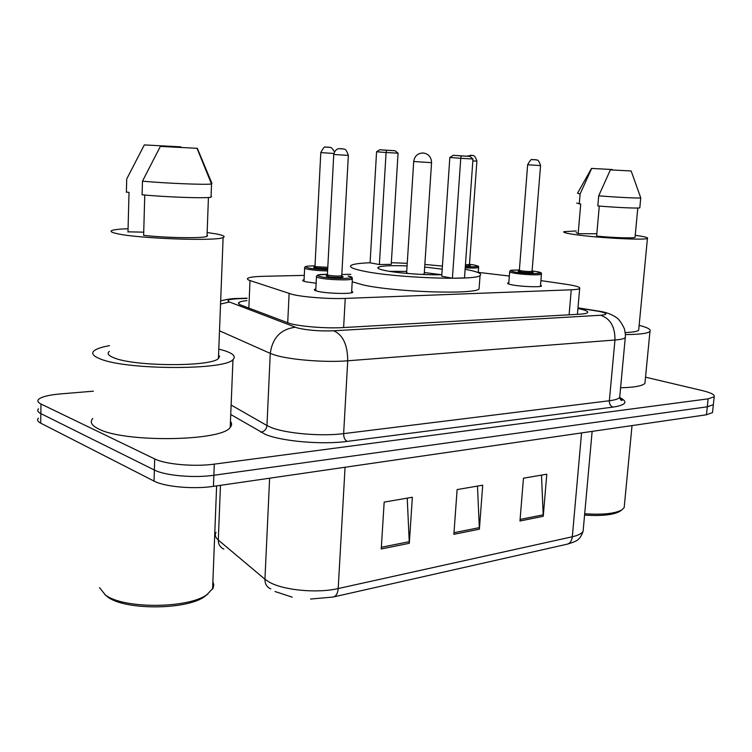 <?xml version="1.0" encoding="UTF-8"?>
<svg xmlns="http://www.w3.org/2000/svg" width="752" height="752" viewBox="0 0 752 752"><rect width="100%" height="100%" fill="white"/><g stroke="black" fill="none" stroke-linecap="round" stroke-linejoin="round"><path stroke-width="1.13" d="M316.141 283.222L305.961 281.831C303.159 281.192 302.154 280.618 302.924 280.092L304.071 279.697M540.566 285.046L541.553 286.033C540.34 287.386 521.484 286.681 512.385 284.923C508.643 284.209 507.083 283.589 507.732 283.053L508.822 282.696M351.701 290.977L352.82 292.34C350.808 294.211 326.885 293.553 317.917 291.344C314.853 290.629 313.753 289.971 314.627 289.37L315.849 288.937M304.287 275.373L263.35 276.313C255.06 276.52 249.908 277.15 247.916 278.193C246.769 278.907 247.464 279.688 250.012 280.552L292.331 294.417C303.357 297.143 329.197 299.099 345.234 298.412L571.247 289.802C575.91 289.614 578.711 289.191 579.66 288.552C580.779 287.226 576.07 285.779 565.513 284.19L540.932 280.618M350.799 274.311L341.822 274.518M509.33 276.031L478.253 272.374M246.966 300.584C242.849 301.026 240.198 301.646 239.023 302.436C237.876 303.263 238.544 304.156 241.016 305.115L289.689 323.473C300.734 326.584 326.725 328.605 342.874 327.59L579.237 314.233C583.815 313.96 586.569 313.452 587.5 312.691C588.609 311.441 585.413 310.05 577.921 308.536M645.526 377.175L702.274 390.579C711.157 392.751 715.124 394.819 714.193 396.783L708.13 398.833L214.292 464.134C194.477 466.926 165.271 464.36 154.705 458.927L40.984 404.003C37.901 402.461 37.111 400.91 38.615 399.331C41.595 396.755 48.795 394.96 60.235 393.935L93.398 391.172M712.633 411.429L712.511 412.585L706.448 414.784L213.436 486.356C193.668 489.42 164.547 486.817 154.028 481.083L40.702 423.16L40.843 413.591C37.76 412.011 36.97 410.413 38.484 408.778C36.97 410.413 37.76 412.011 40.843 413.591L154.367 470.028L40.843 413.591L40.984 404.003M213.436 486.356L213.869 475.264C194.072 478.197 164.904 475.602 154.367 470.028C164.904 475.602 194.072 478.197 213.869 475.264L707.284 406.813L213.869 475.264L214.292 464.134M713.469 403.57L713.357 404.689L707.284 406.813L713.357 404.689L713.469 403.57M541.506 475.104L543.245 516.295L546.798 474.202L523.448 478.206L519.97 520.995L543.245 516.295M407.227 498.144L409.314 543.301L412.359 497.26L384.169 502.092L381.245 548.96L409.314 543.301M477.482 486.093L479.381 529.173L482.709 485.19L457.113 489.58L453.879 534.315L479.381 529.173M40.702 423.16C37.628 421.543 36.839 419.889 38.343 418.206M207.937 593.939L204.6 596.59C186.693 610.022 124.757 610.436 107.63 596.9L104.866 594.606M212.882 581.625L213.765 584.84L213.136 588.092L206.941 594.635C188.273 608.65 123.215 609.073 105.327 594.926L99.565 587.688M218.794 349.069L224.256 350.592C233.299 353.534 236.203 356.533 232.97 359.606C225.13 370.322 125.969 370.153 99.988 358.807C92.947 356.006 91.048 353.28 94.282 350.639C96.867 348.665 101.934 347.01 109.482 345.666M230.46 421.411C232.039 423.414 231.954 425.397 230.215 427.362C222.301 441.255 124.071 442.9 98.409 428.847C91.443 425.388 89.582 421.928 92.806 418.479M207.148 232.528L216.275 233.928C223.372 235.273 225.647 236.485 223.118 237.538C216.717 241.383 138.33 238.647 117.133 233.665C111.305 232.396 109.67 231.296 112.236 230.366C114.727 229.557 120 229.012 128.075 228.74M218.578 354.756L219.518 356.617L218.437 358.431C211.942 366.844 134.834 366.703 114.078 357.877C108.373 355.658 106.793 353.487 109.35 351.381M143.726 232.171L127.99 231.823M127.981 232.114L129.015 192.399L126.383 192.014M144.318 144.92L180.884 146.847L144.318 144.92L126.872 178.666M126.374 192.333L126.712 178.985M144.769 195.031L143.632 235.348C165.863 237.933 202.89 238.478 207.007 236.41L207.561 235.461L207.035 235.461M197.315 148.323L160.364 146.396L197.315 148.323L211.942 183.394L211.5 183.967C207.044 184.992 166.136 183.375 142.476 181.157L142.1 194.777C165.75 197.146 206.659 198.528 211.039 197.193L211.462 196.479M160.364 146.396L142.476 181.157M465.112 269.282C477.492 271.594 482.474 273.681 480.058 275.561C475.452 280.75 395.552 277.902 363.959 271.19C352.791 268.915 348.58 266.941 351.306 265.268C353.807 263.971 360.067 263.144 370.078 262.768M479.221 286.907L479.071 288.965C474.437 294.718 394.668 292.105 363.16 284.933L352.218 281.774M441.847 274.687C426.769 275.279 398.88 273.296 386.03 270.729C379.299 269.395 376.714 268.22 378.275 267.223C381.772 265.785 391.369 265.353 407.076 265.907M424.683 267.045L442.223 269.169M461.117 155.908L469.831 156.397L453.306 155.316L461.117 155.908L460.769 158.315L449.837 157.469L441.734 276.247L452.413 278.249L464.501 277.92L472.98 158.992L460.769 158.315L452.413 278.249M391.341 262.711L407.246 263.303M424.861 264.45L442.43 266.095M386.566 150.278L395.12 150.767L379.769 149.761L386.566 150.278L386.086 152.515L376.573 151.772L370.078 262.815L379.384 264.554L391.237 264.356L398.062 153.182L386.086 152.515L379.384 264.554M395.12 150.767L398.062 153.182M376.573 151.772L379.769 149.761M469.831 156.397L472.98 158.992M449.837 157.469L453.306 155.316M389.451 271.331L406.729 271.416M424.325 272.553L441.462 274.696M422.474 274.452L424.241 273.869M413.703 161.548L406.644 272.732L408.317 273.54M620.851 510.627L619.977 511.266C613.491 514.932 601.685 516.201 584.577 515.082M624.423 505.1L624.188 507.572L621.979 509.8C615.164 513.635 602.737 514.951 584.689 513.757M639.153 325.325C647.782 327.562 651.382 329.592 649.963 331.435C647.698 333.446 639.51 334.49 625.401 334.574M645.122 381.367L644.934 383.294C642.64 385.908 634.519 387.412 620.579 387.788M635.233 235.329C644.511 236.607 648.581 237.641 647.434 238.412C645.432 240.339 600.19 238.083 576.972 234.859C566.923 233.487 562.581 232.415 563.962 231.644L576.276 230.967M638.796 329.019L638.683 330.213C637.358 331.463 632.874 332.252 625.25 332.572M596.834 233.75L578.175 233.684L576.135 232.594M578.175 233.684L580.732 203.98L576.699 203.087M591.674 168.439L612.26 169.52L591.674 168.439L580.112 193.978L577.527 193.255L591.514 168.41M579.256 203.942L580.112 193.978M599.288 206.057L596.627 236.109C613.717 237.754 633.588 238.384 635.045 237.369L635.083 236.965M630.975 170.967L610.38 169.886L630.975 170.967M640.648 197.616L640.742 197.879C639.2 198.406 617.185 197.334 598.705 195.821L597.812 205.935C616.283 207.524 638.307 208.501 639.811 207.834L639.839 207.561M610.38 169.886L598.705 195.821M287.706 322.89L289.116 293.524M343.617 327.552L345.234 298.412M248.846 308.104L250.012 280.552M569.104 314.806L571.247 289.802M247.06 298.412L238.704 298.713C228.956 299.183 225.863 300.283 229.426 301.994L297.472 327.975C307.803 330.344 319.863 331.284 333.644 330.786L600.528 315.257C608.255 314.543 607.71 313.246 598.883 311.347L577.968 307.991M625.382 336.219L625.269 337.657C624.104 338.757 620.663 339.547 614.957 340.007L347.734 360.791C325.569 362.68 289.501 359.794 274.593 354.972L270.259 353.393L266.96 425.529L271.237 427.521C285.939 433.528 321.63 436.574 343.636 433.631L609.355 400.75C615.033 400.026 618.473 398.927 619.676 397.441L619.845 395.58M619.676 397.488C628.362 401.85 626.125 405.065 612.955 407.123L347.161 441.396C344.83 440.136 343.655 437.551 343.636 433.631L347.734 360.791C347.612 344.811 342.921 334.809 333.644 330.786M598.272 311.027L595.932 310.83M347.161 441.396C322.382 444.846 281.953 441.377 265.503 434.459L230.742 414.493M154.705 458.927L154.028 481.083M708.13 398.833L706.448 414.784M295.245 327.27C280.797 329.103 272.468 337.808 270.259 353.393L219.509 330.795M231.127 405.027L266.96 425.529C266.434 429.345 264.347 431.563 260.718 432.174M600.528 315.257C610.304 318.472 615.117 326.725 614.957 340.007L609.355 400.75C609.299 404.021 610.502 406.146 612.955 407.123M238.704 298.713L236.241 298.553M229.426 301.994L220.543 304.043M216.078 532.341C214.564 534.898 215.307 537.464 218.296 540.049L264.939 579.228L269.009 581.982C283.034 590.254 317.081 593.525 338.193 588.543C337.742 593.572 336.031 596.411 333.061 597.041L310.576 599.043M270.786 588.91C266.857 587.18 264.911 583.956 264.939 579.228L269.62 478.206M220.468 485.341L218.296 540.049C218.306 544.42 220.157 547.437 223.861 549.092M333.785 596.881L566.726 544.288C569.903 543.602 571.764 541.092 572.319 536.768C578.213 535.424 581.813 533.572 583.12 531.194L583.383 528.271M345.065 467.246L338.193 588.543L572.319 536.768L581.55 432.917M479.4 527.622L453.992 532.717M409.323 541.675L381.349 547.277M543.273 514.81L520.093 519.453M424.222 274.142L431.554 162.705C431.394 157.271 428.706 154.038 423.479 152.994C417.886 153.032 414.625 155.871 413.703 161.511L431.563 162.667M319.609 277.939C316.724 277.309 315.69 276.736 316.498 276.228L317.729 274.997L327.421 274.273C317.335 274.405 315.088 275.204 320.672 276.698C333.042 279.453 362.003 278.691 348.12 276.04L348.195 276.05C355.235 278.475 350.827 277.14 352.368 278.973C350.488 280.571 328.051 279.885 319.609 277.939M341.934 276.341C347.339 277.61 333.333 277.817 327.618 276.539C325.202 275.956 325.55 275.561 328.671 275.364L326.894 275.57L327.374 274.875M348.345 155.401L333.756 154.47L327.402 274.621L328.671 275.298C334.339 276.134 338.701 276.266 341.756 275.711L341.765 275.448M342.376 148.774L340.393 148.661L342.376 148.774M351.118 277.732L352.368 278.973L351.598 292.772M514.077 273.136C510.552 272.506 509.085 271.961 509.687 271.51C511.313 270.203 507.365 270.25 519.378 270.034C509.743 269.959 508.258 270.635 514.932 272.045C528.13 274.405 550.445 273.822 536.176 271.538L532.096 270.964L536.214 271.538C545.341 274.038 539.41 272.497 541.449 274.236C540.312 275.401 522.621 274.696 514.077 273.136M532.284 271.942C536.42 272.938 525.836 272.92 520.299 271.923C517.226 271.303 517.508 270.964 521.145 270.889L518.795 271.04L519.35 270.344M527.65 164.726L519.369 270.184L521.145 270.833C526.268 271.519 529.916 271.66 532.078 271.275L532.087 271.115M529.502 164.895L527.65 164.707C530.066 160.402 531.579 158.719 532.209 159.659L536.129 159.819C536.458 160.655 538.169 157.854 540.556 165.581L529.502 164.895M535.302 159.715L533.77 159.631L535.302 159.715M541.44 273.813L540.453 286.39M540.556 165.553L532.078 271.275L532.839 272.252L532.303 271.97M327.599 270.955C319.487 270.748 312.794 270.156 307.54 269.16C304.908 268.605 303.958 268.107 304.673 267.656C305.105 266.857 303.827 265.945 315.003 265.87C305.538 265.954 303.385 266.659 308.546 267.994C313.603 268.934 319.967 269.489 327.665 269.667M327.712 268.652L315.163 267.872C312.945 267.355 313.274 267.016 316.15 266.838M320.794 152.609L314.994 266.114L316.16 266.706L327.787 267.298M333.879 153.474L320.794 152.581C323.21 147.965 324.77 146.151 325.466 147.148L329.15 147.242C330.147 148.219 330.419 145.127 334.452 151.866M327.064 147.091L328.953 147.204L327.064 147.091M315.473 266.875L316.141 266.894M478.601 267.045L478.61 267.468C477.125 268.088 472.66 268.21 465.215 267.853M465.3 266.697C477.793 267.082 480.678 266.499 473.967 264.958M476.89 161.078L472.839 160.9M470.197 155.279L471.758 155.373L470.197 155.279M465.432 264.817L469.464 264.46M469.671 265.277C471.41 265.851 469.962 266.076 465.347 265.973M302.924 280.092L302.887 280.787M507.732 283.053L507.694 283.523M314.627 289.37L314.58 290.178M577.423 314.336L579.66 288.552M619.404 397.742C621.782 399.133 622.656 400.017 622.026 400.374C621.096 400.628 620.315 399.65 619.676 397.441L625.269 337.657C625.363 335.759 625.767 336.191 624.545 329.16C619.573 318.228 615.879 317.438 615.07 316.648C610.558 313.941 605.567 312.183 600.105 311.356L577.987 307.822M714.193 396.783L712.511 412.585M247.07 298.168L237.453 298.506C233.346 298.337 227.753 299.117 220.665 300.856M238.957 304.034L239.023 302.436M592.134 431.385L583.12 531.194C579.98 540.077 576.991 541.205 567.478 544.119M275.025 591.523L292.171 597.144M204.6 596.59L206.941 594.635M216.623 485.895L212.581 589.173M232.97 359.606L230.215 427.362M223.118 237.538L218.437 358.431M208.426 197.494L207.007 236.41M197.043 148.332L211.5 183.967M211.528 183.967L211.039 197.193M480.058 275.561L479.071 288.965M378.275 267.223L378.209 268.389M619.977 511.266L621.979 509.8M632.028 425.585L624.188 507.572M649.963 331.435L644.934 383.294M647.434 238.412L638.683 330.213M637.79 208.013L635.045 237.369M631.191 171.052L640.742 197.879L639.811 207.834M341.276 276.2L342.677 276.774L341.756 275.711L348.345 155.438C345.582 146.837 343.711 149.827 343.232 148.896L338.701 148.717C339.19 148.558 334.997 148.736 333.756 154.47M316.46 276.915L315.755 290.742M509.649 271.914L508.719 284.04M316.15 266.847L314.486 267.026L314.966 266.34M304.645 268.248L303.996 281.304M478.234 272.609L478.61 267.468C476.834 265.804 481.91 267.186 474.014 264.958L469.474 264.328M468.543 265.052L470.226 265.569L469.455 264.619L476.89 161.107C474.352 153.211 472.294 156.237 472.03 155.41L466.635 156.162"/></g></svg>
